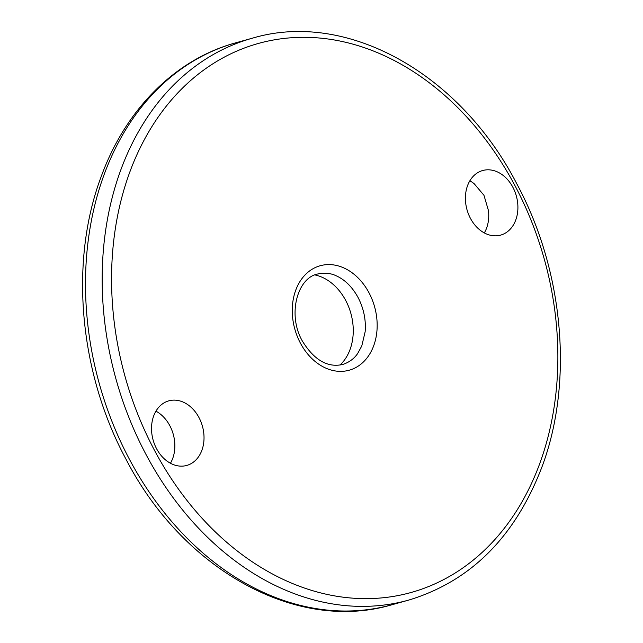 <?xml version="1.0" encoding="UTF-8"?>
<svg xmlns="http://www.w3.org/2000/svg" width="643" height="643" viewBox="0 0 643 643"><rect width="100%" height="100%" fill="white"/><g stroke="black" fill="none" stroke-linecap="round" stroke-linejoin="round"><path stroke-width="0.96" d="M170.435 463.249A33.516 25.607 74.5 0 0 169.816 425.69A33.516 25.607 74.5 0 0 155.944 411.15M156.571 448.701A33.516 25.607 74.5 0 0 186.759 465.436A33.516 25.607 74.5 0 0 198.984 417.58A33.516 25.607 74.5 0 0 168.796 400.846A33.516 25.607 74.5 0 0 156.571 448.701M484.316 232.919A33.516 25.607 74.5 0 0 488.447 210.558L483.962 195.295L474.156 183.689A33.516 25.607 74.5 0 0 469.832 180.828M470.451 218.379A33.516 25.607 74.5 0 0 500.64 235.113A33.516 25.607 74.5 0 0 512.865 187.25A33.516 25.607 74.5 0 0 482.676 170.524A33.516 25.607 74.5 0 0 470.451 218.379M314.949 274.939A50.283 38.419 -105.5 0 1 345.693 300.426A50.283 38.419 -105.5 0 1 340.01 365.047M369.018 292.814A54.205 41.417 -105.5 0 1 359.75 365.063A54.205 41.417 -105.5 0 1 300.418 343.145A54.205 41.417 -105.5 0 1 309.677 270.888A54.205 41.417 -105.5 0 1 369.018 292.814M146.041 454.529A291.625 222.808 -105.5 0 1 252.41 38.178C346.497 10.039 459.753 73.149 516.739 183.705C563.782 270.767 573.789 382.296 541.936 466.987C515.099 536.921 470.692 581.296 408.691 600.096A291.625 222.808 -105.5 0 1 146.041 454.529M514.987 185.698A284.921 217.688 74.5 0 0 203.124 70.481A284.921 217.688 74.5 0 0 154.449 450.261A284.921 217.688 74.5 0 0 466.312 565.47A284.921 217.688 74.5 0 0 514.987 185.698M129.372 459.166A291.625 222.808 -105.5 0 1 235.74 42.816C175.314 59.244 125.433 109.511 101.031 177.034C69.219 261.709 79.202 372.546 126.012 459.239C182.813 569.513 296.479 633.178 392.021 604.733A291.625 222.808 -105.5 0 1 129.372 459.166M342.767 364.452C327.617 367.917 314.13 360.096 302.323 340.983C287.116 314.419 297.532 277.76 317.618 274.022C326.998 271.828 333.685 274.601 336.04 275.71C344.905 279.665 352.243 286.923 358.063 297.484C363.729 308.431 366.092 319.852 365.152 331.748L361.784 345.95L357.669 353.497C356.23 355.659 351.938 361.487 342.767 364.452M252.41 38.178L235.74 42.816M408.691 600.096L392.021 604.733"/></g></svg>
